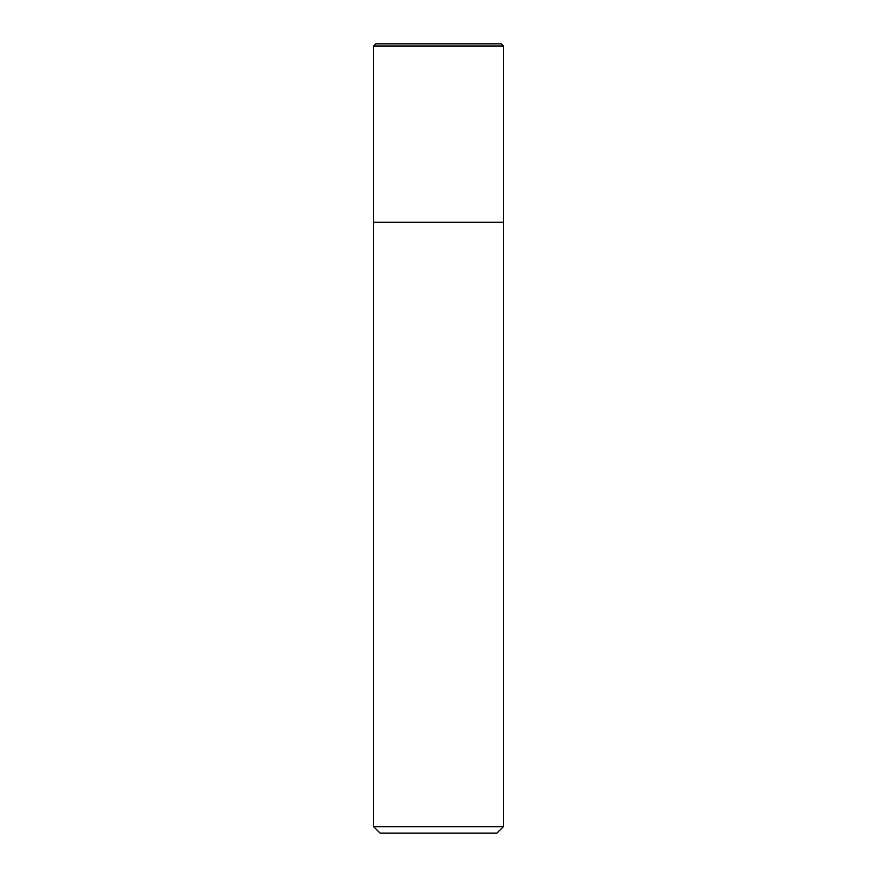 <?xml version="1.0" encoding="UTF-8"?>
<svg xmlns="http://www.w3.org/2000/svg" width="877" height="877" viewBox="0 0 877 877"><rect width="100%" height="100%" fill="white"/><g stroke="black" fill="none" stroke-linecap="round" stroke-linejoin="round"><path stroke-width="1.32" d="M373.624 46.01L375.784 43.85L501.216 43.85L503.376 46.01L373.624 46.01L373.624 826.66L503.376 826.66L503.376 46.01L503.376 222.254L373.624 222.254L503.376 222.254M373.624 826.66L380.114 833.15L496.886 833.15L503.376 826.66M503.376 46.01L501.216 43.85"/></g></svg>
